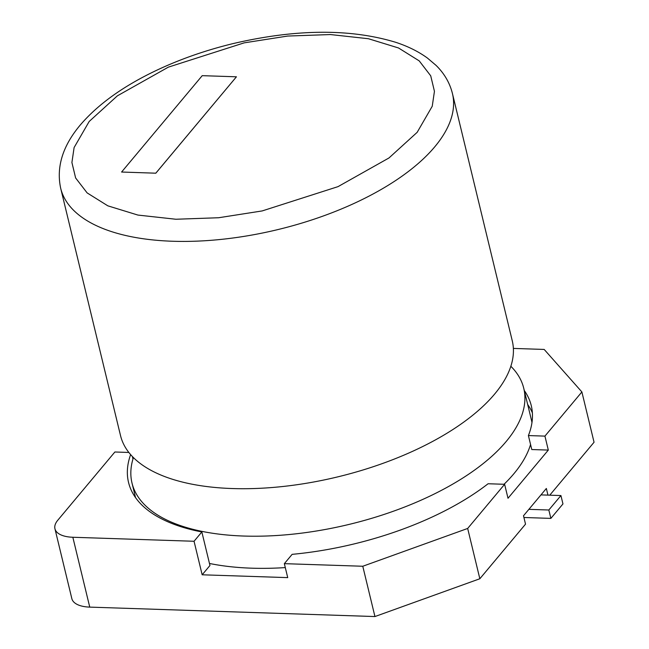 <?xml version="1.0" encoding="UTF-8"?>
<svg xmlns="http://www.w3.org/2000/svg" width="649" height="649" viewBox="0 0 649 649"><rect width="100%" height="100%" fill="white"/><g stroke="black" fill="none" stroke-linecap="round" stroke-linejoin="round"><path stroke-width="0.97" d="M510.844 366.263A201.523 91.241 166.4 0 1 523.751 388.28A201.523 91.241 166.4 0 1 506.123 441.571A201.523 91.241 166.4 0 1 295.392 533.884A201.523 91.241 166.4 0 1 132.007 483.059A201.523 91.241 166.4 0 1 133.41 457.577M120.511 435.552A201.523 91.241 -13.6 0 0 283.897 486.385A201.523 91.241 -13.6 0 0 494.635 394.065A201.523 91.241 -13.6 0 0 512.256 340.782L452.426 93.48A201.523 91.241 166.4 0 1 434.806 146.763A201.523 91.241 166.4 0 1 224.075 239.083A201.523 91.241 166.4 0 1 60.681 188.259L120.511 435.552M209.465 563.462A201.523 91.241 -13.6 0 0 285.3 567.591M504.03 484.276A201.523 91.241 -13.6 0 0 513.903 473.705A201.523 91.241 -13.6 0 0 530.558 444.468M155.825 173.194L121.59 172.034L155.825 173.194L236.439 76.801L202.22 75.665L121.59 172.034M531.977 422.523A201.523 91.241 -13.6 0 0 531.523 420.414L523.751 388.28M155.817 173.161L236.439 76.801M547.951 495.122L546.344 488.47L523.5 515.768L525.528 524.149L479.838 578.754L374.944 616.55L89.749 607.115L72.842 537.258L194.051 541.266L202.163 574.795L287.726 577.626L284.343 563.656L362.775 566.253L467.669 528.456L504.622 484.292L508.005 498.262L548.316 450.082L544.933 436.112L581.885 391.947L594.054 442.245L549.768 495.179M72.842 537.258A32.247 14.603 166.4 0 1 54.946 528.773L71.844 598.638A32.247 14.603 -13.6 0 0 89.749 607.115M128.859 452.458L114.873 451.996L57.761 520.255A32.247 14.603 166.4 0 0 54.946 528.773M362.775 566.253L374.944 616.55M467.669 528.456L479.838 578.754M581.885 391.947L544.187 349.438L513.367 348.416M194.051 541.266L201.847 531.953A204.743 92.702 166.4 0 1 128.534 482.418A204.743 92.702 166.4 0 1 130.627 454.6M132.364 456.507L132.972 459.005M544.933 436.112L528.4 435.568L531.782 449.538L548.316 450.082M527.669 404.489A204.743 92.702 166.4 0 1 532.367 412.821M202.163 574.795L209.96 565.49L201.847 531.953M284.343 563.656L292.139 554.343A204.743 92.702 -13.6 0 0 488.089 483.748L504.622 484.292M528.4 435.568A204.743 92.702 -13.6 0 0 531.28 405.69A204.743 92.702 -13.6 0 0 524.287 390.52M523.913 517.496L550.863 518.389L562.959 503.932L560.931 495.552L540.966 494.887M550.863 518.389L548.835 510.009L528.87 509.343M548.835 510.009L560.931 495.552M89.189 121.468L117.38 95.833L168.342 67.147L244.178 42.858L287.694 36.052L330.438 34.551L368.429 38.729L398.527 47.969L419.222 60.884L430.725 75.828L434.441 91.306L432.242 106.249L417.169 132.323L388.97 157.967L338.007 186.644L262.172 210.933L218.656 217.739L175.911 219.248L137.921 215.07L107.831 205.83L87.136 192.907L75.625 177.964L71.909 162.485L74.108 147.542L89.189 121.468M452.426 93.48C449.757 82.837 444.297 73.459 436.031 65.354L427.456 58.077C418.483 51.547 407.864 46.274 395.598 42.266C349.981 28.467 295.668 28.945 232.658 43.694C205.79 50.249 180.641 59.018 157.228 70.011C123.756 85.798 98.088 104.156 80.2 125.095C62.661 146.001 56.155 167.053 60.681 188.259M132.007 483.059L135.519 497.588"/></g></svg>
